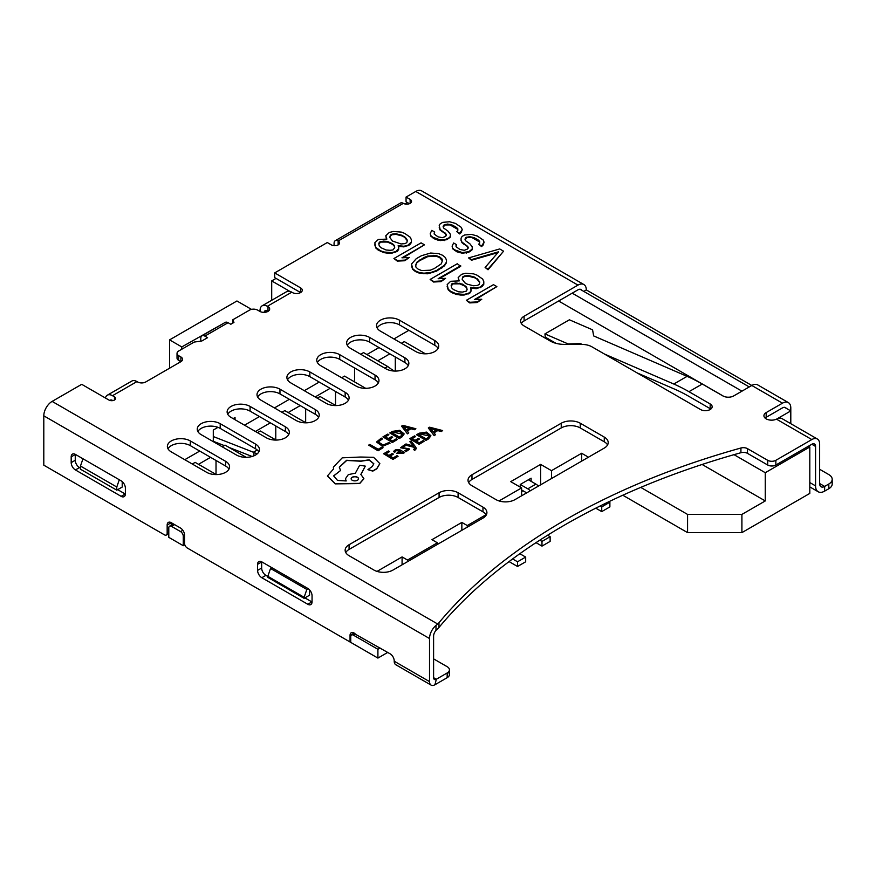<?xml version="1.0" encoding="UTF-8"?>
<svg xmlns="http://www.w3.org/2000/svg" width="876" height="876" viewBox="0 0 876 876"><rect width="100%" height="100%" fill="white"/><g stroke="black" fill="none" stroke-linecap="round" stroke-linejoin="round"><path stroke-width="1.31" d="M439.336 278.656L460.677 266.337L457.283 263.753L430.138 279.433L433.521 281.382L440.967 281.01L445.588 278.349L438.142 278.721L460.677 265.713M462.254 279.433L462.758 277.55L464.488 276.542L468.496 276.192L474.748 277.801L477.015 279.115L479.698 282.521M451.26 285.948L452.925 283.879L459.78 283.835L464.882 286.113L466.569 287.755L467.007 289.671M415.629 265.986L416.724 262.975L419.626 260.654L427.707 256.646L436.281 256.263L439.686 257.555L442.369 260.84M389.864 237.637L390.368 235.754L392.098 234.746L396.105 234.396L402.358 236.005L404.624 237.319L407.296 240.725M378.859 244.163L380.534 242.083L387.389 242.039L392.492 244.316L394.178 245.959L394.616 247.875M604.352 353.992L673.786 384.027L687.091 376.351A172.506 99.601 60 0 1 702.256 384.016L722.864 395.908A7.687 4.435 180 0 0 733.727 395.908L751.805 385.473L586.307 289.923L583.766 291.39M776.793 419.002L790.798 410.921L790.798 407.986A11.771 6.8 120 0 0 788.356 402.599A11.771 6.8 120 0 0 782.465 403.179L766.172 412.585L766.172 417.294A7.687 4.435 0 0 0 765.087 418.082M817.352 439.007A11.059 6.384 120 0 0 811.811 439.555L775.851 460.316L775.851 465.025L811.811 444.263A5.3 3.066 -60 0 1 814.461 444.001A5.3 3.066 -60 0 1 815.567 446.431L815.567 485.884A12.822 7.402 120 0 0 818.217 491.764A12.822 7.402 120 0 0 824.634 491.129L824.634 486.421L828.827 484.001L824.634 486.421A7.063 4.073 -60 0 1 821.097 486.771A7.063 4.073 -60 0 1 819.64 483.541L819.64 444.077A11.059 6.384 120 0 0 817.352 439.007L782.038 418.618A11.059 6.384 120 0 0 777.034 418.881L776.475 419.155A7.687 4.435 180 0 1 768.318 419.735A7.687 4.435 180 0 1 763.927 415.728A7.687 4.435 180 0 1 766.172 412.585M447.176 672.976L447.176 677.685L447.176 672.976L436.314 679.25L447.176 672.976A7.687 4.435 0 0 0 449.432 669.844L449.432 674.542A7.687 4.435 180 0 1 447.176 677.685L434.956 684.736A7.687 4.435 120 0 1 431.112 685.12A7.687 4.435 120 0 1 429.525 681.605L429.525 638.527A11.771 6.8 -60 0 1 435.985 625.42L437.682 624.008A15.363 8.869 0 0 0 438.975 622.737A646.499 373.253 0 0 1 740.921 448.008A5.76 3.329 180 0 1 747.502 448.654L767.705 460.316A5.76 3.329 0 0 0 775.851 460.316M114.46 400.025L114.46 396.828A3.92 2.267 180 0 1 115.61 398.427A3.92 2.267 180 0 1 113.19 400.518A3.92 2.267 180 0 1 108.92 400.025L81.72 384.323L52.122 401.405A11.771 6.8 120 0 0 43.8 415.826L43.8 465.178L164.447 534.842A3.843 2.223 -120 0 0 166.374 535.028A3.843 2.223 -120 0 0 167.163 533.276L167.163 525.042A5.76 3.329 60 0 1 168.356 522.403A5.76 3.329 60 0 1 171.247 522.687L171.247 525.206M114.46 396.828L112.5 395.7A10.315 5.957 -120 0 0 107.343 395.185A10.315 5.957 -120 0 0 105.427 398.011M232.841 323.08L232.841 319.751L233.947 322.445L230.804 324.262L228.078 322.696L204.853 336.11L207.568 337.676L201.776 341.016L194.22 342.056L178.715 351.002A5.76 3.329 0 0 0 177.029 353.356A5.76 3.329 0 0 0 178.715 355.711L180.894 356.97A5.76 3.329 180 0 1 182.591 359.313A5.76 3.329 180 0 1 180.894 361.668L145.755 381.958A5.76 3.329 180 0 1 137.609 381.958L136.952 381.586A10.315 5.957 -120 0 0 131.794 381.071L107.343 395.185M232.841 319.751L249.518 310.126A5.76 3.329 0 0 1 257.664 310.126L259.844 311.385A5.76 3.329 180 0 0 266.118 312.108A5.76 3.329 180 0 0 269.677 309.031A5.76 3.329 180 0 0 267.99 306.688L267.333 306.304A10.315 5.957 -120 0 0 262.176 305.79A10.315 5.957 -120 0 0 260.041 310.52L260.041 311.495M334.074 245.685L334.074 243.331A5.76 3.329 -120 0 1 335.267 240.692A5.76 3.329 -120 0 1 338.147 240.977A4.807 2.77 0 0 1 339.56 242.937A4.807 2.77 0 0 1 336.592 245.499A4.807 2.77 0 0 1 331.358 244.897L327.285 242.542L274.692 272.907L300.588 287.865A5.76 3.329 180 0 1 302.275 290.219A5.76 3.329 180 0 1 298.716 293.285A5.76 3.329 180 0 1 292.442 292.573L291.785 292.19A10.315 5.957 -120 0 0 286.627 291.675L262.176 305.79M335.267 240.692L400.463 203.057A5.76 3.329 60 0 1 403.343 203.341A4.807 2.77 0 0 0 408.577 203.944A4.807 2.77 0 0 0 411.534 201.381A4.807 2.77 0 0 0 410.132 199.421L410.132 203.341M673.786 384.027A172.506 99.601 60 0 1 688.952 391.692L710.173 403.945A6.822 3.942 180 0 1 712.166 406.727A6.822 3.942 180 0 1 707.961 410.373A6.822 3.942 180 0 1 700.526 409.519L591.957 346.83A14.355 8.289 0 0 0 581.828 344.41L564.297 344.388A19.995 11.541 0 0 1 550.194 341.005L524.089 325.938A11.881 6.866 0 0 1 520.607 321.087A11.881 6.866 0 0 1 524.089 316.236L577.985 285.116A11.771 6.8 -60 0 1 583.865 284.536L421.652 190.88A11.771 6.8 120 0 0 415.761 191.461L406.059 197.067L410.132 199.421M349.075 544.73A13.447 7.764 0 0 0 345.144 550.216A13.447 7.764 0 0 0 349.075 555.702L373.953 570.068A13.447 7.764 0 0 0 392.974 570.068L482.972 518.11A13.447 7.764 0 0 0 486.914 512.613A13.447 7.764 0 0 0 482.972 507.127L458.093 492.761A13.447 7.764 0 0 0 439.084 492.761L349.075 544.73L349.075 549.427A13.447 7.764 0 0 0 345.768 552.57M471.967 474.77A13.447 7.764 0 0 0 468.025 480.267A13.447 7.764 0 0 0 471.967 485.753L495.98 499.616A13.447 7.764 0 0 0 515 499.616L604.276 448.074A13.447 7.764 0 0 0 608.207 442.588A13.447 7.764 0 0 0 604.276 437.091L580.262 423.228A13.447 7.764 0 0 0 561.242 423.228L471.967 474.77L471.967 479.479A13.447 7.764 0 0 0 468.66 482.621M228.943 469.164A13.447 7.764 0 0 0 225.636 466.032L225.636 461.324L190.322 440.935L190.322 445.643A13.447 7.764 0 0 0 168.006 448.775M225.636 461.324A13.447 7.764 180 0 1 229.578 466.809A13.447 7.764 180 0 1 221.278 473.982A13.447 7.764 180 0 1 206.616 472.306L171.313 451.917A13.447 7.764 180 0 1 167.371 446.431A13.447 7.764 180 0 1 175.671 439.259A13.447 7.764 180 0 1 190.322 440.935M258.825 451.917A13.447 7.764 0 0 0 255.518 448.775L255.518 444.077L220.204 423.688L220.204 428.386A13.447 7.764 0 0 0 197.877 431.529M255.518 444.077A13.447 7.764 180 0 1 259.449 449.563A13.447 7.764 180 0 1 251.149 456.735A13.447 7.764 180 0 1 236.498 455.049L201.184 434.66A13.447 7.764 180 0 1 197.253 429.174A13.447 7.764 180 0 1 205.553 422.002A13.447 7.764 180 0 1 220.204 423.688M288.697 434.66A13.447 7.764 0 0 0 285.39 431.529L285.39 426.82L250.087 406.431L250.087 411.14A13.447 7.764 0 0 0 227.76 414.271M285.39 426.82A13.447 7.764 180 0 1 289.332 432.317A13.447 7.764 180 0 1 281.032 439.478A13.447 7.764 180 0 1 266.381 437.803L231.067 417.414A13.447 7.764 180 0 1 227.125 411.928A13.447 7.764 180 0 1 235.425 404.756A13.447 7.764 180 0 1 250.087 406.431M318.579 417.414A13.447 7.764 0 0 0 315.272 414.271L315.272 409.574L279.959 389.185L279.959 393.893A13.447 7.764 0 0 0 257.643 397.025M315.272 409.574A13.447 7.764 180 0 1 319.214 415.06A13.447 7.764 180 0 1 310.914 422.232A13.447 7.764 180 0 1 296.263 420.546L260.949 400.157A13.447 7.764 180 0 1 257.007 394.671A13.447 7.764 180 0 1 265.308 387.499A13.447 7.764 180 0 1 279.959 389.185M348.462 400.157A13.447 7.764 0 0 0 345.155 397.025L345.155 392.317L309.841 371.939L309.841 376.636A13.447 7.764 0 0 0 287.525 379.779M345.155 392.317A13.447 7.764 180 0 1 349.097 397.813A13.447 7.764 180 0 1 340.797 404.986A13.447 7.764 180 0 1 326.135 403.299L290.832 382.911A13.447 7.764 180 0 1 286.89 377.425A13.447 7.764 180 0 1 295.19 370.252A13.447 7.764 180 0 1 309.841 371.939M378.344 382.911A13.447 7.764 0 0 0 375.037 379.779L375.037 375.07L339.724 354.681L339.724 359.39A13.447 7.764 0 0 0 317.397 362.522M375.037 375.07A13.447 7.764 180 0 1 378.969 380.556A13.447 7.764 180 0 1 370.668 387.729A13.447 7.764 180 0 1 356.017 386.042L320.704 365.664A13.447 7.764 180 0 1 316.773 360.167A13.447 7.764 180 0 1 325.073 352.995A13.447 7.764 180 0 1 339.724 354.681M408.216 365.664A13.447 7.764 0 0 0 404.909 362.522L404.909 357.824L369.606 337.435L369.606 342.133A13.447 7.764 0 0 0 347.279 345.275M404.909 357.824A13.447 7.764 180 0 1 408.851 363.31A13.447 7.764 180 0 1 400.551 370.482A13.447 7.764 180 0 1 385.9 368.796L350.586 348.407A13.447 7.764 180 0 1 346.644 342.921A13.447 7.764 180 0 1 354.944 335.749A13.447 7.764 180 0 1 369.606 337.435M438.099 348.407A13.447 7.764 0 0 0 434.792 345.275L434.792 340.567L399.478 320.178L399.478 324.886A13.447 7.764 0 0 0 377.162 328.018M434.792 340.567A13.447 7.764 180 0 1 438.734 346.053A13.447 7.764 180 0 1 430.434 353.225A13.447 7.764 180 0 1 415.782 351.55L380.469 331.161A13.447 7.764 180 0 1 376.527 325.664A13.447 7.764 180 0 1 384.827 318.503A13.447 7.764 180 0 1 399.478 320.178M466.328 300.326L469.722 302.91L477.157 302.538L481.778 299.242L474.343 299.614L496.867 286.616L493.473 284.656L466.328 300.326L469.722 302.286L477.157 301.913L481.778 299.242M475.537 299.559L496.867 286.616M470.959 288.127L476.27 288.686L482.019 286.671L483.782 284.35L483.815 281.743L482.72 279.105L477.07 275.184L473.664 273.881L465.682 273.268L461.663 274.287L458.17 277.604L459.254 280.9L450.669 281.284L447.187 284.601L448.238 289.211L450.494 291.182L456.166 293.788L464.149 294.402L468.167 293.383L469.908 292.387L471.08 290.394L470.565 287.427L476.27 288.062L480.289 287.043L483.782 283.725L483.815 281.743M458.17 277.604L458.86 280.824M447.143 286.583L448.238 289.846L450.494 291.807L456.166 294.413L460.721 295.048L464.149 295.026L469.908 293.011L471.08 291.029L471.124 288.412M430.138 279.433L433.521 282.017L440.967 281.634L445.588 278.349M411.523 266.008L412.618 269.271L415.432 271.56L419.396 273.192L427.389 273.805L436.587 271.111L444.099 266.107L446.453 262.8L446.486 260.194L445.391 257.555L442.577 255.266L438.602 253.635L430.62 253.033L421.422 255.726L416.22 258.727L411.556 264.037L412.618 268.647L415.432 270.936L419.396 272.567L423.962 273.192L430.828 272.491L436.587 270.476L444.099 265.483L446.453 262.165L446.486 260.194M393.937 258.529L397.332 261.114L404.767 260.741L409.388 257.445L401.953 257.818L424.477 244.82L421.082 242.86L393.937 258.529L397.332 260.49L404.767 260.117L409.388 257.445M403.146 257.763L424.477 244.82M398.569 246.331L403.88 246.89L409.629 244.875L411.381 242.553L411.424 239.947L410.329 237.308L404.679 233.388L401.274 232.085L393.291 231.472L389.272 232.49L385.779 235.808L386.863 239.104L378.279 239.487L374.797 242.805L375.848 247.426L380.359 250.689L383.765 251.992L391.758 252.606L395.777 251.587L398.69 248.598L398.175 245.63L403.88 246.266L407.898 245.247L411.381 241.929L411.424 239.947M385.779 235.808L386.469 239.028M374.753 244.787L375.848 248.05L378.103 250.01L383.765 252.616L388.331 253.252L391.758 253.23L397.507 251.215L398.69 249.233L398.722 246.627M468.594 257.927L471.507 259.603L498.652 251.784L485.107 267.465L488.031 269.14L503.58 251.193L499.692 248.948L468.594 257.927L471.507 260.238L497.929 252.627M485.107 267.465L488.031 269.775L503.58 251.193M452.115 246.112L452.563 248.729L456.933 251.817L462.309 253.208L468.704 252.31L472.186 249.737L472.23 246.846L469.832 243.747L465.474 240.648L465.003 239.236L465.517 237.812L469.47 236.662L474.354 237.757L478.241 240.002L479.698 241.415L479.665 243.112L478.657 244.251L481.57 245.937L484.1 242.236L483.158 239.98L477.332 236.038L471.474 234.374L464.587 234.987L462.112 236.421L461.094 238.13L461.05 240.396L462.002 242.094L467.817 246.594L468.277 248.007L467.28 249.145L464.313 250.295L459.911 249.474L456.035 246.66L456.56 244.678L453.637 242.991L452.115 246.112L452.563 248.094L454.502 249.791L462.309 252.573L468.704 251.686L472.186 249.112L472.23 246.846M465.112 239.564L467.007 237.582L471.923 237.549L479.687 242.028M478.657 244.251L481.57 246.561L483.07 245.138L484.1 242.236M461.05 240.396L462.002 242.718L466.853 246.09L468.134 248.171M456.046 246.671L456.56 244.678M430.247 233.498L430.696 236.104L435.065 239.192L440.442 240.582L446.837 239.685L450.319 237.122L450.363 234.22L447.964 231.122L443.606 228.023L443.136 226.61L443.65 225.187L447.603 224.037L452.498 225.143L456.385 227.377L457.83 228.789L457.798 230.487L456.79 231.636L459.714 233.312L462.232 229.611L461.291 227.355L455.476 223.424L449.607 221.748L442.73 222.362L440.245 223.796L439.226 225.504L440.135 229.468L445.95 233.969L446.421 235.381L445.413 236.52L442.446 237.67L438.044 236.849L434.167 234.034L434.693 232.052L431.78 230.366L430.247 233.498L430.696 235.48L432.635 237.166L440.442 239.947L444.373 239.925L448.83 237.922L450.319 236.487L450.363 234.22M443.245 226.939L445.139 224.957L450.056 224.924L457.82 229.403M456.79 231.636L459.714 233.947L461.214 232.512L462.232 229.611M439.194 227.771L440.135 230.092L444.986 233.465L446.267 235.545M368.632 445.139L378.06 450.79L383.031 447.713L381.958 447.089L378.202 449.257L369.847 444.439L368.632 445.139L378.06 450.582L383.031 447.713M382.549 438.843L381.279 438.11L376.581 441.975L382.549 446.081L390.083 443.19L388.911 442.522L383.173 445.085L378.246 441.854L382.549 438.843L378.246 441.953M390.083 443.19L382.549 446.289L376.581 442.073M389.502 439.27L392.7 437.223L391.616 436.609L388.254 438.548L385.232 436.806L388.867 434.704L387.783 434.08L382.932 436.883L392.36 442.325L397.43 439.402L396.357 438.777L392.503 441L389.327 439.172L392.7 437.223M385.407 436.916L388.867 434.704M382.932 436.883L392.36 442.533L397.43 439.402M389.787 432.93L399.204 438.58L401.799 437.08L404.143 433.894L399.752 430.291L392.47 431.375L389.787 432.93L399.204 438.372L401.799 436.872M404.143 433.992L401.799 437.08M401.569 426.13L407.406 433.839L408.753 432.864L407.077 430.85L410.997 428.583L414.545 429.525L415.881 428.747L402.872 425.375L401.569 426.13L407.406 433.642L408.753 432.864M407.187 430.992L410.997 428.791L414.545 429.722L415.881 428.747M390.159 456.166L393.357 454.118L392.273 453.494L388.9 455.432L385.889 453.691L389.524 451.6L388.44 450.965L383.589 453.768L393.006 459.21L398.076 456.286L397.003 455.662L393.149 457.896L389.984 456.057L393.357 454.118M386.064 453.801L389.524 451.6M383.589 453.768L393.006 459.418L398.076 456.286M402.402 452.793L403.442 453.396L404.613 452.509L400.288 450.012C396.938 449.081 394.715 449.629 393.609 451.644L394.758 452.301C395.087 450.603 396.554 450.078 399.16 450.724L396.719 453.396L402.402 452.596L403.442 453.199L404.613 452.509M393.609 451.644L394.758 452.301M399.16 450.932C396.554 450.275 395.087 450.801 394.758 452.509M402.489 453.144L396.719 453.494M404.767 450.746L405.982 451.655L409.65 448.994L402.117 447.494L404.997 446.015L403.858 445.347L400.617 447.669L408.063 449.038L404.767 450.746L405.982 451.458M404.997 446.015L402.128 447.603M409.639 449.103L405.982 451.655M408.052 449.136L400.617 447.767M404.646 444.723L414.009 447.078L414.709 448.085L413.647 449.64L414.698 450.242L416.275 448.556L415.804 447.231L411.107 440.989L409.88 441.701L413.505 446.092L405.971 443.957L404.646 444.931L414.009 447.286L414.874 448.589M413.647 449.64L414.698 450.242M416.275 448.654L414.698 450.45M409.88 441.701L413.111 445.687M416.264 441.099L419.451 439.051L418.378 438.427L415.005 440.365L411.994 438.624L415.629 436.522L414.545 435.898L409.683 438.701L419.111 444.143L424.181 441.219L423.108 440.595L419.254 442.818L416.089 440.989L419.451 439.051M412.169 438.734L415.629 436.522M409.683 438.701L419.111 444.351L424.181 441.219M416.538 434.748L425.966 440.398L428.55 438.898L430.893 435.711L426.513 432.109L419.221 433.193L416.538 434.748L425.966 440.19L428.55 438.69M430.893 435.81L428.55 438.898M428.32 427.948L434.157 435.668L435.503 434.682L433.828 432.667L437.759 430.401L441.296 431.342L442.643 430.565L429.623 427.192L428.32 427.948L434.157 435.46L435.503 434.682M433.949 432.81L437.759 430.609L441.296 431.54L442.643 430.565M333.384 467.226L333.559 468.89M327.427 476.051L335.234 483.87L359.686 483.574L363.89 478.789M360.868 474.606L365.292 466.131L359.664 465.276L355.371 473.171L348.309 474.617L345.418 478.789L346.195 480.946L337.523 480.42L333.647 475.854L340.567 470.5L339.308 467.182L346.622 460.272L360.868 461.017L369.114 459.823L373.833 463.765L372.256 466.514L367.953 469.569L372.793 470.927L376.746 468.638L379.834 463.623L373.603 457.316L360.529 457.031L342.231 457.841L333.384 467.116L333.592 468.868L327.427 475.953L335.234 483.672L359.686 483.366L363.89 478.679L360.868 474.409L365.292 466.131M345.418 478.887L346.064 480.968M333.647 475.964L340.567 470.5M339.308 467.28L346.71 460.458L360.868 461.225L369.026 460.01L373.833 463.864M367.964 469.678L372.793 471.124L376.746 468.846L379.834 463.722M358.525 478.844A3.701 2.135 0 0 0 357.452 477.431A3.701 2.135 0 0 0 353.499 476.949A3.701 2.135 0 0 0 351.145 478.844M392.087 433.062L393.51 432.032L399.073 431.211L402.533 434.025L400.715 436.259L399.346 437.047L392.087 432.853L393.51 432.032M402.533 434.135L393.51 432.24M409.563 428.397L403.398 426.667M397.978 453.275L400.058 451.447L401.58 452.75L397.967 453.177L400.058 451.25L400.704 451.622M401.569 452.848L400.704 451.819M418.837 434.879L420.261 433.85L425.824 433.029L429.295 435.843L427.477 438.077L426.108 438.865L418.837 434.671L420.261 433.85M429.284 435.952L420.261 434.058M436.314 430.215L430.149 428.484M710.819 409.081A6.822 3.942 0 0 0 710.173 408.654L688.952 396.401A166.747 96.272 60 0 0 674.29 388.999L637.126 372.913M581.697 290.197A6.012 3.471 120 0 0 580.985 289.529A6.012 3.471 120 0 0 577.985 289.825L524.089 320.945A11.881 6.866 0 0 0 521.33 323.441M406.059 197.067L406.059 201.776L409.388 203.692M274.692 272.907L274.692 277.615L300.588 292.573L300.588 287.865M264.147 312.36A4.555 2.628 60 0 1 265.056 310.783A4.555 2.628 60 0 1 267.333 311.013L267.99 311.385L267.99 306.688M180.894 356.97L180.894 361.668L178.715 360.408A5.76 3.329 180 0 1 177.029 358.065L177.029 353.356M109.894 400.441A4.555 2.628 60 0 1 110.234 400.179A4.555 2.628 60 0 1 112.5 400.398L112.84 400.595M775.851 465.025A5.76 3.329 180 0 1 767.705 465.025L747.502 453.363A5.76 3.329 0 0 0 740.921 452.717A646.499 373.253 0 0 0 438.975 627.446A15.363 8.869 180 0 1 437.682 628.716L435.985 630.381A6.012 3.471 120 0 0 433.598 636.173L433.598 677.685L436.314 679.25A3.843 2.223 -60 0 1 434.386 679.437A3.843 2.223 -60 0 1 433.598 677.685M786.177 408.249A6.012 3.471 120 0 0 785.476 407.592A6.012 3.471 120 0 0 782.465 407.887L766.172 417.294M607.583 444.942A13.447 7.764 0 0 0 604.276 441.8L580.262 427.937A13.447 7.764 0 0 0 561.242 427.937L471.967 479.479M225.636 466.032L190.322 445.643M255.518 448.775L220.204 428.386M285.39 431.529L250.087 411.14M315.272 414.271L279.959 393.893M345.155 397.025L309.841 376.636M375.037 379.779L339.724 359.39M404.909 362.522L369.606 342.133M434.792 345.275L399.478 324.886M486.279 514.968A13.447 7.764 0 0 0 482.972 511.836L458.093 497.469A13.447 7.764 0 0 0 439.084 497.469L349.075 549.427M788.356 402.599L757.696 384.892A11.771 6.8 120 0 0 751.805 385.473L782.465 403.179M687.091 376.351L593.654 335.924L592.57 329.825L569.389 319.795L544.938 333.909L568.13 343.94L580.35 343.611L580.35 344.41M580.35 343.611L582.212 344.41M583.865 284.536A11.771 6.8 -60 0 1 586.307 289.923M824.634 491.129L828.827 488.709L828.827 484.001A11.519 6.658 0 0 0 832.2 479.292L832.2 484.001A11.519 6.658 180 0 1 828.827 488.709L824.634 491.129L828.827 488.709A11.519 6.658 0 0 0 831.455 481.647M431.112 685.12L395.799 664.731A7.687 4.435 -60 0 1 394.211 661.216L394.211 660.887A5.76 3.329 60 0 0 390.138 653.825L354.123 633.501M350.75 641.582L350.05 641.988L187.267 548.004A3.843 2.223 -120 0 1 184.54 543.306L184.54 535.072A5.76 3.329 60 0 0 180.467 528.02L171.247 522.687L167.163 525.042M261.661 561.79A5.979 3.449 -120 0 0 261.661 561.965L261.661 568.031A5.979 3.449 -120 0 0 265.888 575.368L267.815 576.474M304.914 597.892L311.889 601.922A5.979 3.449 -120 0 0 312.042 602.009M117.702 489.651L125.213 493.987A5.979 3.449 -120 0 0 125.367 494.075M75.259 454.337A5.979 3.449 -120 0 0 75.259 454.513L75.259 460.261A5.979 3.449 -120 0 0 79.486 467.587L80.461 468.145M125.377 488.14A5.979 3.449 -120 0 0 121.14 480.815L75.413 454.414A5.979 3.449 -120 0 0 72.423 454.118A5.979 3.449 -120 0 0 71.186 456.856L71.186 462.616A5.979 3.449 -120 0 0 75.413 469.941L121.14 496.342A5.979 3.449 -120 0 0 124.129 496.637A5.979 3.449 -120 0 0 125.377 493.9L125.377 488.14M350.05 635.385A5.76 3.329 60 0 1 351.243 632.746A5.76 3.329 60 0 1 354.123 633.03L350.05 635.385L350.05 641.988M257.588 570.385A5.979 3.449 -120 0 0 261.815 577.711L307.815 604.276A5.979 3.449 -120 0 0 310.816 604.571A5.979 3.449 -120 0 0 312.053 601.834L312.053 595.757A5.979 3.449 -120 0 0 307.815 588.431L261.815 561.877A5.979 3.449 -120 0 0 258.825 561.582A5.979 3.449 -120 0 0 257.588 564.319L257.588 570.385L261.661 568.031M449.432 669.844A7.687 4.435 0 0 0 447.176 666.702L433.598 658.861M204.853 336.11A5.76 3.329 -120 0 0 201.973 335.826L225.198 322.412A5.76 3.329 60 0 1 228.078 322.696M201.973 335.826A5.76 3.329 -120 0 0 200.779 338.465L200.779 341.158M832.2 479.292A11.519 6.658 0 0 0 828.827 474.595L819.64 469.284M556.052 343.359L545.266 337.129L544.938 333.909M723.762 396.357L558.614 301.005M640.739 487.385L687.572 514.42L741.906 514.42L765.263 500.941L765.263 472.712L734.011 454.666M765.263 500.941L702.114 464.477M741.939 391.167L572.192 293.164M222.997 323.682L181.792 346.929L169.572 339.877L236.936 300.983L251.489 309.381M289.814 291.369L271.702 280.911L276.049 278.404M404.986 203.955L407.417 202.553M790.798 423.677L790.798 410.921L784.546 407.307M749.265 386.94L580.054 289.255M808.449 446.202L809.807 446.99L765.263 472.712M184.781 459.692L199.717 451.063M366.924 354.539L379.001 347.564M393.937 338.935L408.873 330.307M354.55 381.892L354.55 367.953M244.535 425.188L259.482 416.56M274.418 407.942L289.354 399.314M304.3 390.685L319.236 382.067M235.031 419.703L235.031 417.502L233.125 418.608M217.971 427.357L213.295 430.05L213.295 441.657M308.188 588.672L306.841 589.449L270.531 568.48L271.899 567.692M499.046 500.941L521.603 487.921L510.741 481.647L540.623 464.4L551.486 470.675L581.642 453.264L588.464 457.206M486.114 514.683L467.28 525.556L467.28 527.166M437.398 544.412L437.398 542.813L431.967 539.671L461.849 522.424L467.28 525.556M437.398 542.813L407.515 560.06L407.515 561.669M377.03 571.393L402.084 556.928L407.515 560.06M198.513 464.313L210.579 457.338M255.409 431.463L270.345 422.834M315.163 396.959L330.099 388.331M377.786 360.803L389.864 353.838M288.149 412.563L300.227 405.588M184.814 544.806L183.27 545.704L168.783 537.338L168.783 527.932A3.843 2.223 -120 0 1 169.583 526.169A3.843 2.223 -120 0 1 171.499 526.366L180.555 531.59L182.843 530.265M377.906 658.084L350.75 642.393L350.75 636.753A3.843 2.223 -120 0 1 351.539 634.99A3.843 2.223 -120 0 1 353.466 635.177L377.906 649.291L377.906 658.084L387.707 652.423M551.486 470.675L551.486 478.548M581.642 461.137L581.642 453.264M521.603 487.921L521.603 495.805M461.849 522.424L461.849 530.308M402.084 556.928L402.084 564.801M222.154 446.771L225.023 445.118L246.167 457.327M216.022 474.42L216.022 460.48M281.919 412.267L284.777 410.614L305.921 422.823M275.776 439.916L275.776 425.977M341.673 377.764L344.542 376.111L365.686 388.32M335.541 405.413L335.541 391.473M401.438 343.261L404.296 341.607L425.44 353.816M395.295 371.074L395.295 356.97M540.623 484.822L540.623 464.4M531.108 481.34L531.108 478.197L520.245 484.472L520.245 487.133M521.603 491.524L522.961 490.746M360.693 354.243L363.551 352.59L387.663 366.507L393.871 371.019M687.572 514.42L687.572 532.619L622.803 495.225M741.906 514.42L741.906 532.619L687.572 532.619M741.906 532.619L809.807 493.407L809.807 446.99M169.572 368.216L169.572 339.877M271.702 300.293L271.702 280.911M304.125 598.341L304.125 597.29L267.815 576.32L267.815 577.383L304.125 598.341L309.556 595.209L309.556 589.877M119.289 479.752L116.782 487.012L80.461 466.043L80.461 469.207L116.782 490.177L122.213 487.045L122.213 481.592M80.461 466.043L82.979 458.783M116.782 490.177L116.782 487.012M267.815 576.32L270.531 568.48M306.841 589.449L304.125 597.29M183.27 545.704L183.27 536.287A3.843 2.223 -120 0 0 180.555 531.59M380.096 648.032L377.906 649.291M257.467 432.656L260.336 431.003L276.039 440.07M181.792 346.929L181.792 349.228M317.232 398.153L320.09 396.5L335.804 405.577M305.658 422.67L305.658 408.72M192.282 464.017L195.14 462.375L216.284 474.573M477.157 302.538L477.157 301.913M469.722 302.91L469.722 302.286M477.015 278.48L479.807 282.094L479.194 284.404L477.464 285.412L473.456 285.762L467.193 284.152L464.937 282.849L462.145 279.236L462.758 276.915L464.488 275.918L468.496 275.568L474.748 277.177L477.015 279.115M453.385 289.518L451.698 287.875L451.162 285.565L451.764 283.912L455.783 282.904L462.627 284.174L466.569 287.12L467.094 289.43L466.503 291.084L462.473 292.102L458.487 291.796L453.385 289.518M434.332 268.516L430.302 270.191L421.717 270.575L418.312 269.271L416.067 267.3L415.52 265.658L416.724 262.351L423.666 257.686L427.707 256.011L436.281 255.628L439.686 256.931L441.942 258.902L442.479 260.544L441.274 263.851L434.332 268.516M404.624 236.684L407.417 240.298L406.803 242.608L405.062 243.616L401.066 243.966L392.536 241.053L389.754 237.44L390.368 235.129L392.098 234.122L396.105 233.772L402.358 235.381L404.624 237.319M380.994 247.722L379.308 246.079L378.771 243.769L379.374 242.115L383.392 241.108L387.389 241.415L392.492 243.692L394.178 245.335L394.704 247.634L392.952 249.956L390.083 250.306L386.086 249.999L380.994 247.722M434.167 234.034L434.693 232.052M472.274 288.379L472.274 287.755M471.08 291.029L471.08 290.394M469.908 293.011L469.908 292.387M468.167 294.007L468.167 293.383M464.149 295.026L464.149 294.402M460.721 295.048L460.721 294.424M456.166 294.413L456.166 293.788M452.761 293.121L452.761 292.485M450.494 291.807L450.494 291.182M448.238 289.846L448.238 289.211M458.695 280.539L458.695 279.915M483.782 284.35L483.782 283.725M482.019 286.671L482.019 286.047M480.289 287.667L480.289 287.043M476.27 288.686L476.27 288.062M478.701 280.747L478.701 280.123M474.748 277.801L474.748 277.177M471.912 276.827L471.912 276.203M468.496 276.192L468.496 275.568M464.488 276.542L464.488 275.918M462.758 277.55L462.758 276.915M466.569 287.755L466.569 287.12M464.882 286.113L464.882 285.488M462.627 284.81L462.627 284.174M459.78 283.835L459.78 283.211M455.783 283.528L455.783 282.904M452.925 283.879L452.925 283.244M451.764 284.547L451.764 283.912M433.521 282.017L433.521 281.382M440.967 281.634L440.967 281.01M436.587 271.111L436.587 270.476M441.778 268.111L441.778 267.476M433.127 272.447L433.127 271.823M430.828 273.126L430.828 272.491M427.389 273.805L427.389 273.17M423.962 273.827L423.962 273.192M419.396 273.192L419.396 272.567M415.432 271.56L415.432 270.936M412.618 269.271L412.618 268.647M446.453 262.8L446.453 262.165M445.271 264.782L445.271 264.158M444.099 266.107L444.099 265.483M441.942 259.526L441.942 258.902M439.686 257.555L439.686 256.931M436.281 256.263L436.281 255.628M433.434 255.945L433.434 255.321M427.707 256.646L427.707 256.011M423.666 258.321L423.666 257.686M419.626 260.654L419.626 260.019M416.724 262.975L416.724 262.351M404.767 260.741L404.767 260.117M397.332 261.114L397.332 260.49M399.883 246.583L399.883 245.959M398.69 249.233L398.69 248.598M397.507 251.215L397.507 250.591M395.777 252.211L395.777 251.587M391.758 253.23L391.758 252.606M388.331 253.252L388.331 252.627M383.765 252.616L383.765 251.992M380.359 251.324L380.359 250.689M378.103 250.01L378.103 249.386M375.848 248.05L375.848 247.426M386.305 238.743L386.305 238.119M411.381 242.553L411.381 241.929M409.629 244.875L409.629 244.251M407.898 245.871L407.898 245.247M403.88 246.89L403.88 246.266M406.311 238.951L406.311 238.327M402.358 236.005L402.358 235.381M399.522 235.031L399.522 234.407M396.105 234.396L396.105 233.772M392.098 234.746L392.098 234.122M390.368 235.754L390.368 235.129M394.178 245.959L394.178 245.335M392.492 244.316L392.492 243.692M390.225 243.013L390.225 242.389M387.389 242.039L387.389 241.415M383.392 241.732L383.392 241.108M380.534 242.083L380.534 241.458M379.374 242.751L379.374 242.115M488.031 269.775L488.031 269.14M471.507 260.238L471.507 259.603M456.046 246.156L456.046 245.532M467.817 247.218L467.817 246.594M466.853 246.09L466.853 245.466M463.941 244.404L463.941 243.78M462.002 242.718L462.002 242.094M483.07 245.138L483.07 244.513M481.57 246.561L481.57 245.937M478.241 240.637L478.241 240.002M474.354 238.392L474.354 237.757M471.923 237.549L471.923 236.925M469.47 237.286L469.47 236.662M467.007 237.582L467.007 236.958M465.517 238.447L465.517 237.812M472.186 249.737L472.186 249.112M470.686 251.171L470.686 250.536M468.704 252.31L468.704 251.686M466.229 253.175L466.229 252.551M462.309 253.208L462.309 252.573M459.374 252.649L459.374 252.025M456.933 251.817L456.933 251.193M454.502 250.416L454.502 249.791M452.563 248.729L452.563 248.094M434.189 233.531L434.189 232.906M445.95 234.593L445.95 233.969M444.986 233.465L444.986 232.841M442.073 231.779L442.073 231.154M440.135 230.092L440.135 229.468M461.214 232.512L461.214 231.888M459.714 233.947L459.714 233.312M456.385 228.012L456.385 227.377M452.498 225.767L452.498 225.143M450.056 224.924L450.056 224.3M447.603 224.661L447.603 224.037M445.139 224.957L445.139 224.333M443.65 225.822L443.65 225.187M450.319 237.122L450.319 236.487M448.83 238.546L448.83 237.922M446.837 239.685L446.837 239.06M444.373 240.561L444.373 239.925M440.442 240.582L440.442 239.947M437.507 240.035L437.507 239.4M435.065 239.192L435.065 238.568M432.635 237.79L432.635 237.166M430.696 236.104L430.696 235.48M357.452 477.234A3.701 2.135 180 0 1 358.536 478.734A3.701 2.135 180 0 1 356.247 480.705A3.701 2.135 180 0 1 352.218 480.245A3.701 2.135 180 0 1 351.145 478.734A3.701 2.135 180 0 1 353.422 476.763A3.701 2.135 180 0 1 357.452 477.234M403.398 426.459L409.563 428.189L406.398 430.017L403.398 426.459M430.149 428.276L436.314 430.006L433.149 431.835L430.149 428.276M550.128 536.692L550.128 541.401L541.981 546.109L541.981 541.401L550.128 536.692L547.588 535.236M541.981 541.401L539.824 540.163M541.981 546.109L536.002 542.649M609.882 502.189L609.882 506.897L601.735 511.606L601.735 506.897L609.882 502.189L608.973 501.663M601.735 506.897L600.148 505.978M601.735 511.606L595.779 508.168M530.287 490.79A9.964 5.76 -120 0 0 527.79 488.819L520.245 484.472M538.433 486.092A9.964 5.76 -120 0 0 535.937 484.121L528.392 479.763M526.662 492.881L521.603 489.958M525.677 557.081L525.677 561.79L517.53 566.487L517.53 561.79L525.677 557.081L519.84 553.709M517.53 561.79L512.613 558.943M517.53 566.487L509.055 561.593M213.295 436.544L253.909 452.443A94.86 54.772 60 0 1 257.117 453.932M253.909 455.838L253.909 452.443M213.295 441.296L224.234 445.566M229.107 447.472L252.113 456.484M447.176 677.685A7.687 4.435 0 0 0 448.26 672.199M828.827 484.001L828.827 488.709M434.956 684.736L436.314 679.25M811.811 439.555L776.475 419.155M437.682 624.008L52.122 401.405M136.952 381.586L112.5 395.7M291.785 292.19L267.333 306.304M338.147 244.897L338.147 240.977L403.343 203.341M577.985 285.116L415.761 191.461M688.952 391.692L702.256 384.016M439.084 492.761L439.084 497.469M458.093 492.761L458.093 497.469M482.972 507.127L482.972 511.836M604.276 437.091L604.276 441.8M580.262 423.228L580.262 427.937M561.242 423.228L561.242 427.937M710.173 403.945L710.173 408.654M524.089 316.236L524.089 320.945M815.567 446.431L811.811 444.263M767.705 460.316L767.705 465.025M747.502 448.654L747.502 453.363M740.921 448.008L740.921 452.717M438.975 627.446L438.975 622.737M435.985 630.381L435.985 625.42M429.525 638.527L43.8 415.826M429.525 681.605L394.211 661.216M71.186 456.856L75.259 454.513M71.186 462.616L75.259 460.261M75.413 469.941L79.486 467.587M121.14 496.342L125.213 493.987M261.815 577.711L265.888 575.368M307.815 604.276L311.889 601.922M257.588 564.319L261.661 561.965M168.783 532.334L167.163 533.276M178.715 360.408L178.715 355.711M267.333 311.013L265.121 312.294M824.634 486.421L819.64 483.541M815.567 485.884L809.807 482.566M392.689 369.968L391.397 370.712M387.663 366.507L384.794 368.161M174.554 524.604L171.499 526.366M183.27 536.287L184.54 535.554M355.656 633.917L353.466 635.177M527.79 488.819L535.937 484.121M257.237 449.99L253.372 452.224M168.783 533.637L166.374 535.028M809.807 486.903L818.217 491.764M173.426 523.947L169.583 526.169M354.528 633.271L351.539 634.99"/></g></svg>
